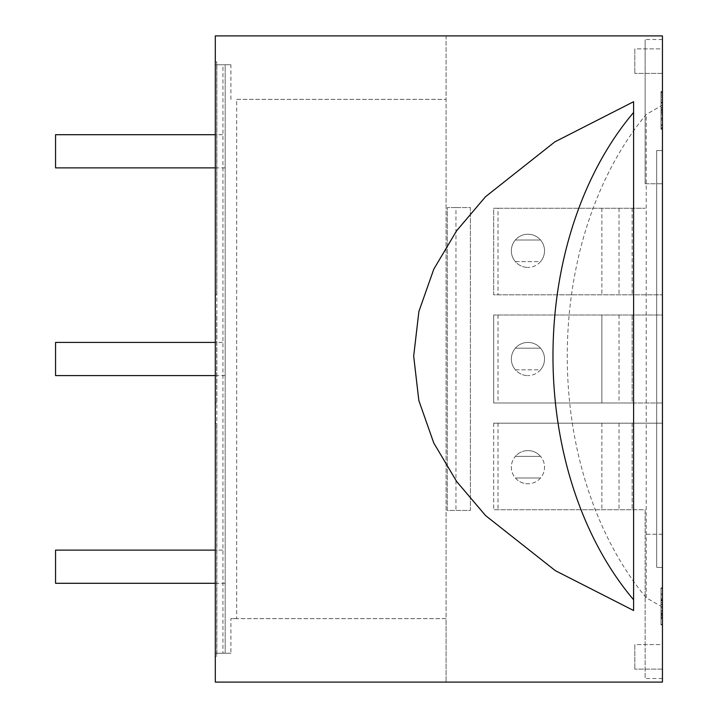<?xml version="1.0" encoding="UTF-8"?>
<svg xmlns="http://www.w3.org/2000/svg" width="718" height="718" viewBox="0 0 718 718"><rect width="100%" height="100%" fill="white"/><g stroke="black" fill="none" stroke-linecap="round" stroke-linejoin="round"><path stroke-width="0.54" stroke-dasharray="3.59 2.69" d="M633.599 101.714L633.599 610.515M662.445 607.096L646.218 597.78A317.329 224.384 90 0 1 567.256 356.119A317.329 224.384 90 0 1 646.218 114.449L662.445 105.133L662.445 607.096L662.445 105.133M225.174 550.123L225.174 583.294L225.174 550.123L215.301 550.123M225.174 583.294L215.301 583.294M55.555 550.123L55.555 583.294M225.174 342.414L225.174 375.586L225.174 342.414L215.301 342.414M225.174 375.586L215.301 375.586M55.555 342.414L55.555 375.586M225.174 134.706L225.174 167.877L225.174 134.706L215.301 134.706M225.174 167.877L215.301 167.877M55.555 134.706L55.555 167.877M527.945 450.59A16.586 16.586 0 0 1 544.531 467.185A16.586 16.586 0 0 1 527.945 483.77A16.586 16.586 0 0 0 540.519 478L515.371 478A16.586 16.586 0 0 1 515.371 456.361L540.519 456.361A16.586 16.586 0 0 1 540.519 478L515.371 478A16.586 16.586 0 0 0 527.945 483.77A16.586 16.586 0 0 1 511.351 467.185A16.586 16.586 0 0 1 527.945 450.59A16.586 16.586 0 0 0 515.371 456.361L540.519 456.361A16.586 16.586 0 0 0 527.945 450.59M527.945 342.414A16.586 16.586 0 0 1 544.531 359A16.586 16.586 0 0 1 527.945 375.586A16.586 16.586 0 0 0 540.519 369.815L515.371 369.815A16.586 16.586 0 0 1 527.945 342.414A16.586 16.586 0 0 1 540.519 369.815L515.371 369.815A16.586 16.586 0 0 0 527.945 375.586A16.586 16.586 0 0 1 511.351 359A16.586 16.586 0 0 1 527.945 342.414M527.945 234.23A16.586 16.586 0 0 1 544.531 250.815A16.586 16.586 0 0 1 527.945 267.41A16.586 16.586 0 0 0 540.519 261.639L515.371 261.639A16.586 16.586 0 0 1 527.945 234.23A16.586 16.586 0 0 1 540.519 261.639L515.371 261.639A16.586 16.586 0 0 0 527.945 267.41A16.586 16.586 0 0 1 511.351 250.815A16.586 16.586 0 0 1 527.945 234.23M236.689 99.362L446.084 99.362L236.689 99.362L236.689 618.638L446.084 618.638L446.084 35.9L662.445 35.9L662.445 315.005L493.688 315.005L662.445 315.005L662.445 423.189L493.688 423.189L662.445 423.189L662.445 682.1L215.301 682.1L215.301 653.254L225.174 653.254L215.301 653.254L215.301 35.9L446.084 35.9L446.084 682.1L446.084 618.638L230.909 618.638L230.909 653.254L216.854 653.254L216.854 64.746L230.909 64.746L216.854 64.746M661.009 127.876L661.009 118.721L661.009 124.663L662.445 124.663L662.445 128.36L662.445 91.374L662.445 129.285L662.445 91.374L662.445 129.285L662.445 91.374L662.445 124.663L662.445 112.591L662.445 124.663L661.009 124.663L661.009 112.591L661.009 118.73L662.445 118.721L661.009 118.73L661.009 108.948L662.445 108.948L661.009 108.948L661.009 92.299L662.445 92.299L661.009 92.299L661.009 128.36L662.445 128.36L661.009 128.36L661.009 127.876L662.445 127.876M662.445 598.974L662.445 624.893L662.445 587.907L662.445 624.893L662.445 598.974L661.009 598.974L661.009 587.907L662.445 587.907L661.009 587.907L661.009 600.392L662.445 600.392L661.009 600.858L662.445 600.858L661.009 600.858L661.009 593.921L662.445 593.921L661.009 593.921L661.009 598.902L662.445 598.902L661.009 598.902L661.009 602.644L662.445 602.644L661.009 602.644L661.009 607.751L662.445 607.751L661.009 607.751L661.009 614.931L662.445 614.931L661.009 614.931L661.009 624.893L662.445 624.893L661.009 624.893L661.009 614.267L662.445 614.267L661.009 613.8L662.445 613.8L661.009 613.8L661.009 618.889L662.445 618.889L661.009 618.889L661.009 617.606L662.445 617.606L661.009 617.606L661.009 615.416L662.445 615.416L661.009 615.416L661.009 613.271L662.445 613.271L661.009 613.271L661.009 598.974L662.445 598.974M662.445 594.387L662.445 624.436L662.445 588.374L662.445 624.436L662.445 594.387L661.009 594.387L662.445 594.387L661.009 594.387L661.009 588.374L662.445 588.374L662.445 624.436L662.445 588.374L662.445 624.436L662.445 588.374L662.445 624.436L662.445 588.374L662.445 611.709L662.445 588.374L661.009 588.374L661.009 624.436L662.445 624.436L661.009 624.436L661.009 588.374L662.445 588.374L661.009 588.374L661.009 624.436L662.445 624.436L661.009 624.436L661.009 618.422L662.445 618.422L661.009 618.422L661.009 610.56L662.445 610.56L661.009 610.56L661.009 604.556L662.445 604.556L661.009 604.556L661.009 594.387L662.445 594.387M662.445 150.574L662.445 567.426L662.445 150.574L656.674 150.574L656.674 567.426L656.674 150.574L662.445 150.574M662.445 48.878L662.445 73.407L662.445 48.878L662.445 73.407L662.445 48.878L634.82 48.878L634.82 73.407L634.82 48.878L634.82 73.407L634.82 48.878L662.445 48.878M662.445 644.593L662.445 669.122L662.445 644.593L662.445 669.122L662.445 644.593L634.82 644.593L634.82 669.122L634.82 644.593L634.82 669.122L634.82 644.593L662.445 644.593M515.371 240L540.519 240L515.371 240M515.371 348.176L540.519 348.176L515.371 348.176M632.154 315.005L632.154 402.995L493.688 402.995L493.688 315.005L493.688 402.995L662.445 402.995L632.154 402.995L632.154 315.005M498.014 208.265L645.141 208.265L493.688 208.265L493.688 294.811L662.445 294.811L493.688 294.811L493.688 208.265L498.014 208.265L498.014 294.811M632.154 208.265L632.154 294.811L632.154 208.265M645.141 183.745L645.141 39.508L645.141 183.745L662.445 183.745L645.141 183.745M619.033 315.005L619.033 402.995M619.033 208.265L619.033 294.811M601.864 315.005L601.864 402.995L601.864 315.005M601.864 208.265L601.864 294.811L601.864 208.265M498.014 315.005L498.014 402.995M632.154 423.189L632.154 509.735L645.141 509.735L645.141 678.492L645.141 509.735L493.688 509.735L632.154 509.735L632.154 423.189M662.445 534.255L645.141 534.255L662.445 534.255M619.033 423.189L619.033 509.735M601.864 423.189L601.864 509.735L601.864 423.189M498.014 423.189L498.014 509.735M493.688 423.189L493.688 509.735L493.688 423.189M455.957 207.547L470.38 207.547L470.38 510.453L447.305 510.453L447.305 207.547L447.305 510.453L470.38 510.453L470.38 207.547L447.305 207.547L455.957 207.547L455.957 510.453M215.301 294.811L215.301 61.865L216.746 61.865L216.746 294.811L215.301 294.811L216.746 294.811L216.746 61.865L215.301 61.865M215.301 402.995L216.746 402.995L215.301 402.995L215.301 315.005L216.746 315.005L216.746 402.995L216.746 315.005L215.301 315.005M215.301 656.135L216.746 656.135L215.301 656.135L215.301 423.189L216.746 423.189L216.746 656.135L216.746 423.189L215.301 423.189M236.689 618.638L230.909 618.638M220.812 64.746L215.301 64.746L225.174 64.746L225.174 653.254L225.174 64.746L220.812 64.746M230.909 99.362L230.909 64.746M230.909 653.254L222.948 653.254L222.948 64.746M222.948 653.254L216.854 653.254M662.445 669.122L634.82 669.122L662.445 669.122M662.445 73.407L634.82 73.407L662.445 73.407M662.445 567.426L656.674 567.426L662.445 567.426M646.218 597.78L646.218 114.449M661.009 599.835L661.009 624.436L661.009 588.374L662.445 588.374L661.009 588.374L661.009 624.436L662.445 624.436L661.009 624.436L661.009 599.835L662.445 599.835M661.009 600.742L661.009 624.436L661.009 588.374L661.009 624.436L662.445 624.436L661.009 624.436L662.445 624.436L661.009 624.436L661.009 618.422L662.445 618.422L661.009 618.422L661.009 610.56L662.445 610.56L661.009 610.56L661.009 604.556L662.445 604.556L661.009 604.556L661.009 588.374L662.445 588.374L661.009 588.374L661.009 616.762L662.445 616.762L661.009 616.762L661.009 588.374L662.445 588.374L661.009 588.374L661.009 616.762L661.009 588.374L662.445 588.374L661.009 588.374L661.009 624.436L662.445 624.436L661.009 624.436L661.009 600.742L662.445 600.742M661.009 611.709L661.009 588.374L662.445 588.374L661.009 588.374L662.445 588.374L661.009 588.374L661.009 611.709L662.445 611.709M661.009 624.436L662.445 624.436L661.009 624.436M661.009 587.907L661.009 624.893L661.009 587.907M661.009 119.915L661.009 91.374L661.009 125.587L662.445 125.587L662.445 111.254L662.445 125.587L661.009 125.587L661.009 120.041L662.445 120.041L661.009 120.041L661.009 129.285L662.445 129.285L661.009 129.285L661.009 119.915L662.445 119.915M661.009 112.502L662.445 112.502M661.009 109.423L662.445 109.423M661.009 103.015L662.445 103.015M661.009 93.178L661.009 129.285L661.009 91.374L662.445 91.374L661.009 91.374L661.009 93.178L662.445 93.178M661.009 102.01L662.445 102.01L661.009 102.01M661.009 97.029L662.445 97.029M661.009 95.072L662.445 95.072M661.009 102.701L662.445 102.701M661.009 110.33L662.445 110.33M661.009 114.027L662.445 114.027M661.009 119.933L662.445 119.933M661.009 108.948L661.009 92.299L662.445 92.299L661.009 92.299L661.009 108.948L662.445 108.948M661.009 112.645L662.445 112.645M661.009 99.946L661.009 128.36L661.009 92.299L662.445 92.299L661.009 92.299L661.009 128.36L662.445 128.36L661.009 128.36L661.009 99.946L662.445 99.946M661.009 91.374L661.009 128.36L662.445 128.36L661.009 128.36L662.445 128.36L661.009 128.36L661.009 92.299L662.445 92.299L661.009 92.299L661.009 124.663L662.445 124.663L661.009 124.663L661.009 128.36L662.445 128.36L661.009 128.36L661.009 92.299L662.445 92.299L661.009 92.299L661.009 124.663L662.445 124.663L661.009 124.663L661.009 128.36L662.445 128.36L661.009 128.36L661.009 91.374L662.445 91.374M661.009 107.835L662.445 107.835M661.009 107.556L662.445 107.556M661.009 118.246L662.445 118.246M661.009 118.21L662.445 118.21M661.009 125.587L661.009 118.425L661.009 125.587M661.009 111.254L661.009 118.425L661.009 111.254L662.445 111.254M661.009 118.425L662.445 118.425L661.009 118.425M661.009 124.663L662.445 124.663L661.009 124.663M661.009 92.918L662.445 92.918M662.445 678.492L645.141 678.492M662.445 39.508L645.141 39.508M661.009 604.206L662.445 604.206L661.009 604.206M661.009 112.591L662.445 112.591L661.009 112.591M661.009 107.619L662.445 107.619"/><path stroke-width="1.08" d="M633.599 112.466A317.329 224.384 -90 0 0 552.977 356.119A317.329 224.384 -90 0 0 633.599 599.763M633.599 610.515L555.346 570.666L485.61 515.605L456.666 481.536L433.744 442.943L418.836 400.518L413.676 356.119L418.899 311.459L433.807 269.142L456.639 230.738L485.556 196.678L554.861 141.859L633.599 101.714L633.599 610.515M215.301 583.294L55.555 583.294L55.555 550.123L215.301 550.123M215.301 375.586L55.555 375.586L55.555 342.414L215.301 342.414M215.301 167.877L55.555 167.877L55.555 134.706L215.301 134.706M662.445 35.9L662.445 682.1L215.301 682.1L215.301 35.9L662.445 35.9M215.301 61.865L215.301 294.811M215.301 315.005L215.301 402.995M215.301 423.189L215.301 656.135"/></g></svg>
